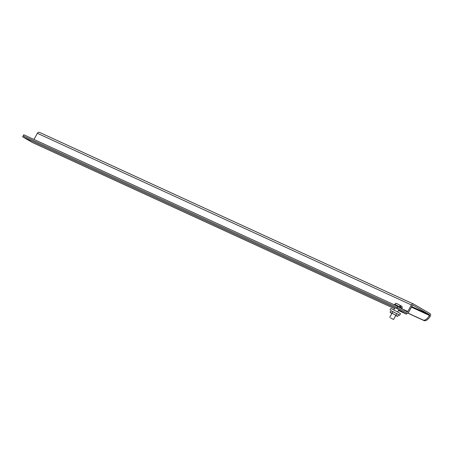 <?xml version="1.0" encoding="UTF-8"?>
<svg xmlns="http://www.w3.org/2000/svg" width="453" height="453" viewBox="0 0 453 453"><rect width="100%" height="100%" fill="white"/><g stroke="black" fill="none" stroke-linecap="round" stroke-linejoin="round"><path stroke-width="0.68" d="M423.13 320.05L424.07 320.594A6.552 3.273 -59.8 0 0 430.208 316.228L430.35 315.973A1.886 1.631 114.7 0 0 429.846 313.499L413.736 304.127A1.886 1.631 114.7 0 0 411.415 304.96L407.819 311.505A0.629 0.544 -65.3 0 1 407.043 311.777L397.83 306.421L397.224 307.519L406.437 312.881A1.886 1.631 114.7 0 0 408.759 312.049L412.36 305.503A0.629 0.544 -65.3 0 1 413.13 305.231L429.24 314.597A0.629 0.544 -65.3 0 1 429.41 315.424L429.263 315.684A6.552 3.273 120.2 0 1 423.13 320.05L407.717 312.972M396.698 308.476L406.511 314.184L407.037 313.227L397.224 307.519L396.698 308.476L22.65 136.817L23.177 135.86L397.224 307.519L23.177 135.86L23.783 134.762L397.83 306.421M33.986 139.445L37.367 133.295A1.886 1.631 -65.3 0 1 39.688 132.469L413.487 304.014M424.07 320.594L407.564 313.023M390.639 317.983L393.544 319.495L390.639 317.983M400.033 305.367L400.78 305.713C401.941 306.03 402.366 306.868 402.054 308.238L394.665 304.178C396.902 303.442 394.093 302.134 399.857 305.175L396.845 303.606M400.746 305.69L400.786 307.213L399.869 306.681L399.829 305.158M391.879 313.465L390.101 312.31L392.06 313.21L395.82 315.277L397.632 316.449L395.707 315.565M398.617 314.654L397.632 316.449M395.82 315.277L396.771 313.555M392.06 313.21L393.006 311.488M390.101 312.31L391.086 310.515M390.95 310.758L397.275 313.85L399.569 315.333L398.481 314.897M399.569 315.333L400.452 313.731L398.153 312.242L390.882 308.47L390.005 310.079M22.65 136.817L32.457 142.525L394.512 308.674M398.487 310.503L406.511 314.184M429.24 314.597L411.766 306.579M429.263 315.684L430.208 316.228M429.41 315.424L411.443 307.179M37.367 133.295L411.415 304.96M407.819 311.505L401.896 308.787M413.617 304.065L39.57 132.406M393.544 319.495L395.854 315.299M397.683 311.97L398.9 309.756M389.722 317.389L392.026 313.193M393.855 309.863L395.039 307.717M401.788 308.72L402.054 308.238M394.32 304.807L394.665 304.178"/></g></svg>
